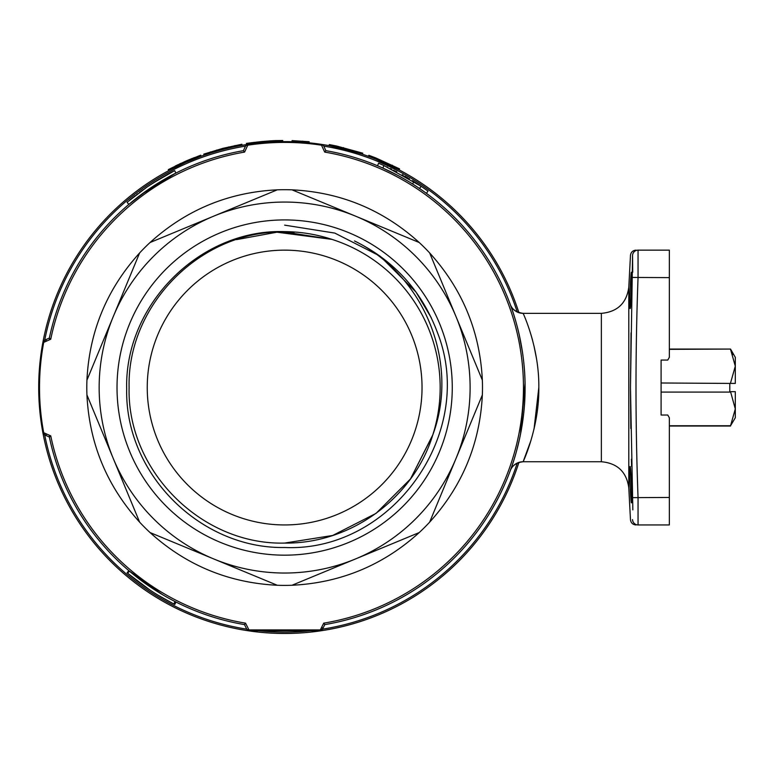<?xml version="1.0" encoding="UTF-8"?>
<svg xmlns="http://www.w3.org/2000/svg" width="774" height="774" viewBox="0 0 774 774"><rect width="100%" height="100%" fill="white"/><g stroke="black" fill="none" stroke-linecap="round" stroke-linejoin="round"><path stroke-width="1.16" d="M272.158 140.82L271.587 140.849M264.921 141.294L256.862 142.077M273.038 141.884L274.19 141.826M275.67 141.768L259.435 142.9M263.644 142.503L255.565 143.325M148.898 189.079L148.763 189.175C160.624 181.397 169.603 176.075 175.65 173.221L153.562 185.973M172.563 174.818L171.576 175.34M171.151 175.572L168.132 177.217A240.443 240.443 0 0 1 169.632 176.385L169.632 176.385M167.823 177.391L166.787 177.962M163.575 179.8L160.412 181.677M153.436 182.78L155.787 181.3M157.122 180.468L158.264 179.762M171.296 172.379L174.663 170.648L175.901 173.095M152.807 183.186L174.402 170.773C168.287 173.657 159.212 179.046 147.176 186.931L147.205 186.911M148.627 189.262L144.119 192.436M143.606 192.803L134.376 199.837M144.97 191.826L146.605 190.665M146.334 190.859L148.202 189.562M152.236 186.834L153.533 185.992M152.71 186.524L156.155 184.309M147.921 186.428L145.715 187.947M145.531 188.072L144.67 188.672M143.2 189.717L140.471 191.691M140.22 191.884L139.378 192.503M137.743 193.732L136.505 194.68M135.276 195.629L134.463 196.267M133.447 197.06L132.799 197.583M141.361 191.043L143.413 189.562M730.414 383.42L729.805 383.42L729.805 387.542L729.805 383.42L735.3 383.42L735.3 366.17L730.54 349.345L732.901 354.569M661.102 382.995L730.54 383.42M284.639 524.946A137.395 137.395 0 0 1 147.244 387.542A137.395 137.395 0 0 1 284.639 250.147A137.395 137.395 0 0 1 422.033 387.542A137.395 137.395 0 0 1 284.639 524.946M174.75 173.686A240.443 240.443 0 0 1 175.04 173.531A240.443 240.443 0 0 1 243.423 150.659L245.484 146.131A244.565 244.565 0 0 0 44.708 340.144L49.343 338.083L44.708 340.144A244.565 244.565 0 0 0 44.331 342.108M44.331 432.976A244.565 244.565 0 0 0 44.708 434.94L49.343 437.01L44.708 434.94A244.565 244.565 0 0 0 246.751 629.156L244.478 624.608L245.552 623.157L248.957 629.91A2.748 1.742 153.4 0 1 246.78 629.214L246.751 629.156M432.56 435.607L410.472 478.961L376.058 513.375L332.704 535.463L284.639 543.077L292.349 542.884L284.639 543.077C201.501 545.244 126.994 470.631 129.103 387.542C126.994 304.463 201.501 229.839 284.639 232.016L331.949 239.379A155.535 155.535 0 0 1 432.792 434.891L410.472 478.961L376.058 513.375L332.704 535.463L284.639 543.077C201.501 545.244 126.994 470.631 129.103 387.542C126.994 304.463 201.501 229.839 284.639 232.016L331.949 239.379L276.928 232.2L236.573 239.621L276.928 232.2L331.949 239.379L276.928 232.2L236.573 239.621M323.28 627.646A243.191 243.191 0 0 1 321.307 627.956M131.154 202.459A240.443 240.443 0 0 0 49.343 338.083L50.745 339.225L43.702 342.398A2.748 1.742 66 0 1 44.486 340.241A2.748 2.748 0 0 0 42.909 342.253A245.939 245.939 0 0 0 284.639 633.48A245.939 245.939 0 0 0 518.909 462.407A245.939 245.939 0 0 1 42.909 432.84A2.748 2.748 0 0 0 44.486 434.843A2.748 1.742 -66 0 1 43.702 432.695L50.745 435.868L49.343 437.01A240.443 240.443 0 0 0 244.478 624.608A240.443 240.443 0 0 1 49.343 437.01M355.963 152.178L329.095 145.657L329.298 144.574L336.584 146.025L336.351 147.108A245.939 245.939 0 0 0 321.636 144.409A245.939 245.939 0 0 1 518.909 312.686A245.939 245.939 0 0 0 392.447 166.487L392.447 166.497M392.437 166.487A245.939 245.939 0 0 0 375.68 159.076L399.045 169.835L399.548 168.858M368.472 156.338L368.85 155.303L368.472 156.338A245.939 245.939 0 0 0 368.472 156.329A245.939 245.939 0 0 0 343.25 148.695L362.396 154.22L362.745 153.175L336.584 146.025M302.634 142.261L309.049 142.822L309.165 141.729L292.069 140.616L292.04 141.719L302.634 142.261L302.711 141.168L302.634 142.261M375.39 158.96L375.796 157.935L399.558 168.858M246.78 629.214A2.748 2.748 0 0 0 249.238 630.733L248.957 629.91L320.32 629.91A2.748 1.742 26.6 0 0 322.497 629.214A2.748 2.748 0 0 1 320.039 630.733L249.238 630.733L246.78 629.214L244.478 624.608M410.336 182.567A240.443 240.443 0 0 0 408.982 181.745L412.561 183.96L414.022 181.629L421.104 186.253L419.556 188.527L426.397 193.336L428.012 191.11L421.104 186.253L383.952 165.559A243.191 243.191 0 0 0 378.583 163.227L377.519 165.762A240.443 240.443 0 0 0 325.854 150.659L324.693 152.091L321.52 145.202A2.748 1.761 -24.5 0 1 323.726 145.986L325.854 150.659A240.443 240.443 0 0 1 324.799 624.608L322.497 629.214L320.039 630.733L320.32 629.91L323.726 623.157L324.799 624.608L322.526 629.156A244.565 244.565 0 0 0 517.255 463.055M432.792 434.891C460.046 362.155 423.717 274.683 354.492 240.937C394.411 260.683 422.12 291.382 437.62 333.033C476.794 433.034 391.896 552.355 284.639 547.499C200.466 548.979 124.788 473.794 126.694 389.08C124.343 304.762 200.079 228.765 284.639 231.62C300.747 231.755 316.518 234.338 331.949 239.379L284.639 232.016C201.501 229.839 126.994 304.463 129.103 387.542C126.994 470.631 201.501 545.244 284.639 543.077C201.501 545.244 126.994 470.631 129.103 387.542C126.994 304.463 201.501 229.839 284.639 232.016C201.501 229.839 126.994 304.463 129.103 387.542C126.994 470.631 201.501 545.244 284.639 543.077C201.501 545.244 126.994 470.631 129.103 387.542C126.994 304.463 201.501 229.839 284.639 232.016C201.501 229.839 126.994 304.463 129.103 387.542C126.994 470.631 201.501 545.244 284.639 543.077C201.501 545.244 126.994 470.631 129.103 387.542C126.994 304.463 201.501 229.839 284.639 232.016C201.501 229.839 126.994 304.463 129.103 387.542C126.994 470.631 201.501 545.244 284.639 543.077C350.661 544.035 413.606 498.079 432.792 434.891L410.472 478.961L376.058 513.375L332.704 535.463L284.639 543.077L332.704 535.463L376.058 513.375L410.472 478.961L432.792 434.891L410.472 478.961L376.058 513.375L332.704 535.463L284.639 543.077L332.704 535.463L376.058 513.375L410.472 478.961L432.792 434.891L410.472 478.961L376.058 513.375L332.704 535.463L284.639 543.077L332.704 535.463L376.058 513.375L410.472 478.961L432.792 434.891L410.472 478.961L376.058 513.375L332.704 535.463L284.639 543.077C201.501 545.244 126.994 470.631 129.103 387.542C126.994 304.463 201.501 229.839 284.639 232.016L331.949 239.379L284.639 232.016L331.949 239.379L284.639 232.016L331.949 239.379L284.639 232.016L331.949 239.379L284.639 232.016L292.746 232.219M292.882 232.229L294.255 232.306M284.639 555.171A167.619 167.619 0 0 1 117.019 387.542A167.619 167.619 0 0 1 284.639 219.922A167.619 167.619 0 0 1 452.268 387.542A167.619 167.619 0 0 1 284.639 555.171M150.05 242.523L213.653 216.178A185.489 185.489 0 0 1 355.624 216.178L419.227 242.523A197.854 197.854 0 0 1 429.657 252.953C462.388 289.079 479.948 331.485 482.357 380.169A197.854 197.854 0 0 1 482.357 394.914C479.948 443.608 462.388 486.014 429.657 522.14A197.854 197.854 0 0 1 419.227 532.56C383.101 565.291 340.695 582.861 292.011 585.26A197.854 197.854 0 0 1 277.266 585.26C228.582 582.861 186.176 565.291 150.05 532.56A197.854 197.854 0 0 1 139.62 522.14C106.889 486.014 89.329 443.608 86.93 394.914A197.854 197.854 0 0 1 86.93 380.169C89.329 331.485 106.889 289.079 139.62 252.953A197.854 197.854 0 0 1 150.05 242.523C186.176 209.802 228.582 192.233 277.266 189.833A197.854 197.854 0 0 1 292.011 189.833C340.695 192.233 383.101 209.802 419.227 242.523M86.93 380.169L113.275 316.566A185.489 185.489 0 0 1 213.653 216.178L277.266 189.833M510.385 470.311L510.24 470.727C509.747 471.83 525.372 434.156 525.082 387.668C525.401 340.947 509.766 303.36 510.24 304.366L510.24 304.376A13.739 13.739 159.8 0 0 523.127 313.354L523.127 313.354C522.885 312.744 539.352 347.391 538.82 387.619C539.343 427.645 522.876 462.397 523.127 461.739C516.345 462.629 512.059 465.609 510.25 470.679L510.24 470.727A13.739 13.739 20.2 0 1 523.127 461.739L530.974 440.425M534.06 428.873L538.82 387.551M536.546 358.884L534.021 346.065M532.647 340.541L531.08 335.007M523.756 314.815L523.369 313.896M511.691 308.41L513.501 313.828M517.371 327.131L518.793 332.907M519.025 333.904L519.151 334.474M519.19 334.649L522.489 352.305M525.043 383.246L520.515 434.204M519.625 438.5L516.422 451.503M514.139 459.263L512.746 463.578M512.127 465.426L511.633 466.838M511.546 467.09L510.26 470.66M523.127 461.739L601.359 461.739L601.359 313.354L523.127 313.354C516.123 312.261 511.827 309.261 510.24 304.376L510.25 304.405M630.113 466.567C631.033 465.426 632.252 503.951 631.449 502.839C630.733 503.971 629.088 465.464 630.113 466.567L629.978 466.916M629.872 467.989L629.794 471.859M629.978 481.176L630.104 484.659M630.81 497.595L630.887 498.495M631.158 501.465L631.313 502.481M632.842 509.873L630.471 387.542L630.8 428.448M631.42 459.185L631.613 466.567M632.706 502.839L632.784 506.07M631.042 332.849L630.471 387.542L632.561 255.42C629.833 255.343 629.833 255.343 632.561 255.42C629.833 255.343 629.833 255.343 632.561 255.42A5.495 5.495 -90 0 1 638.047 250.147C635.319 250.147 635.319 250.147 638.047 250.147L638.047 277.624C635.319 350.893 635.319 424.171 638.047 497.459L638.047 524.946A5.495 5.495 -90 0 1 632.561 519.664C629.833 519.751 629.833 519.751 632.561 519.664L632.455 519.673M630.113 308.526C629.088 309.648 630.733 271.142 631.449 272.255C632.252 271.142 631.033 309.668 630.113 308.526M638.047 250.147L669.346 250.147L669.346 357.317L667.759 360.065L661.102 360.065L661.102 415.028L667.759 415.028L669.346 417.776L669.346 524.946L638.047 524.946C635.319 524.946 635.319 524.946 638.047 524.946C635.319 524.946 635.319 524.946 638.047 524.946M631.158 273.686L630.897 276.395M630.268 286.825L630.142 289.544M630.104 290.473L629.978 293.927M629.881 297.332L629.813 300.457M629.794 303.098L629.823 305.556M632.561 255.42L632.706 272.255M161.389 181.097L162.772 180.274M163.604 179.781L164.156 179.462M167.774 177.41L165.917 178.455M163.991 179.558L160.518 181.619M152.207 186.853L151.007 187.656M151.481 587.747L160.441 593.426M160.924 593.716L162.695 594.771M168.103 597.867L168.703 598.196M148.743 185.866L162.656 177.159M165.433 175.572L163.208 176.84M159.473 179.036L157.47 180.255M157.432 180.274L156.396 180.913M157.954 595.138L174.402 604.32M147.176 186.931L127.071 202.304L128.861 204.384L148.637 189.262M153.591 182.683L152.033 183.69M143.49 189.504L141.835 190.694M135.344 195.57L133.738 196.838M132.886 197.505L132.122 198.125M131.686 198.473L130.583 199.373M130.158 199.721L129.481 200.273M157.577 180.187L156.445 180.884M173.782 171.093L169.312 173.434A243.191 243.191 0 0 1 169.816 173.163M169.903 173.124A243.191 243.191 0 0 1 171.538 172.254M144.844 188.556L147.273 186.863M150.359 184.783L150.853 184.464M151.423 184.086L152.081 183.661M152.294 183.515L152.962 183.09M149.963 185.054L148.918 185.75M133.496 197.022A243.191 243.191 0 0 1 134.183 196.49M166.874 174.769L163.295 176.791M163.014 176.946L162.492 177.256M162.385 177.314L160.982 178.136M143.084 189.794L141.777 190.743M141.139 191.207L139.765 192.223M174.653 604.446L175.892 601.988L175.04 601.553L173.782 604.001A243.191 243.191 0 0 1 127.623 573.253L149.837 589.952M173.802 604.01L171.944 603.043M171.799 602.975L169.961 601.998M164.833 599.182L164.349 598.902M161.776 597.422L160.944 596.928M154.752 593.145L154.171 592.778M153.533 592.371L152.952 592.004M148.385 588.975L145.57 587.05M144.738 586.469L143.8 585.802M142.387 584.796L141.884 584.428M140.113 583.132L139.291 582.522M137.172 580.926L136.398 580.326M135.421 579.571L127.071 572.789L128.852 570.699L162.172 594.461M161.921 597.499L162.511 597.847M163.982 598.699L165.152 599.357M166.4 600.063L167.677 600.769M128.861 574.298L147.921 588.666M149.208 589.536L149.953 590.04M151.211 590.862L153.136 592.12M153.349 592.255L154.229 592.816M156.319 594.132L157.112 594.616M158.96 595.748L160.47 596.648M169.216 601.601L168.655 601.292M166.71 600.227L166.004 599.84M165.733 599.686L164.891 599.211M164.504 598.989L163.507 598.418M153.542 592.381L152.372 591.626M144.293 586.16L146.818 587.911M132.18 577.017L130.632 575.759M130.226 575.43L129.587 574.898M134.763 579.068L135.305 579.484M135.808 579.871L136.621 580.5M137.888 581.467L138.43 581.874M155.274 593.474L156.135 594.016M156.28 594.103L157.025 594.567M161.273 597.122L173.028 603.614M148.879 589.314L149.866 589.981M139.746 582.861L137.482 581.158M137.104 580.877L136.534 580.432M135.682 579.784L135.14 579.358M137.066 580.848L138.285 581.767M152.314 591.588L152.991 592.023M426.629 190.114L425.158 189.059M424.752 188.769L422.904 187.482M379.773 163.73L383.981 165.568M386.894 166.894L387.629 167.242M390.299 168.509L391.818 169.245M393.647 170.154L394.247 170.454M395.369 171.025L396.82 171.77M402.257 174.692L403.331 175.292M404.715 176.066L406.592 177.14M407.114 177.44L407.782 177.836M408.74 178.407L409.465 178.833M412.445 180.642L414.235 181.755M415.764 182.732L416.944 183.496M417.215 183.67L418.231 184.328M419.692 185.296L420.408 185.779M420.34 185.731L419.382 185.092M419.295 185.034L418.386 184.435M417.883 184.106L416.818 183.409M416.693 183.332L415.899 182.819M415.328 182.451L414.622 182.006M255.343 143.354L253.495 143.587M263.682 142.503L270.3 142.019M148.395 189.427L147.505 190.046M139.62 195.764L137.433 197.428M136.011 198.541L134.879 199.44M133.979 200.156L128.852 204.394L127.071 202.304M141.729 194.177L139.543 195.822M139.446 195.89L137.046 197.738M133.708 200.379L130.99 202.595M135.082 199.276L137.008 197.767A240.443 240.443 0 0 0 134.734 199.557M163.179 180.032A240.443 240.443 0 0 1 166.874 177.914L166.633 178.049M165.297 178.813L164.707 179.152M160.479 181.638L159.386 182.306M175.04 173.531L141.226 194.555M131.638 202.062A240.443 240.443 0 0 1 134.57 199.682M137.946 197.031A240.443 240.443 0 0 1 145.028 191.788M147.631 189.959A240.443 240.443 0 0 1 149.856 188.43M153.649 185.915A240.443 240.443 0 0 1 157.257 183.612M159.125 182.461A240.443 240.443 0 0 1 163.111 180.071M127.623 573.253L129.393 571.154M171.886 599.918L174.789 601.427M168.877 598.292L168.355 598.002M383.952 165.559L382.83 168.064L385.742 169.39A240.443 240.443 0 0 0 382.83 168.064L397.604 175.292M423.572 191.304L419.556 188.527A240.443 240.443 0 0 1 425.932 192.997L425.448 192.649M393.356 173.086A240.443 240.443 0 0 1 407.501 180.855L398.668 175.862M386.361 169.68L386.894 169.932M387.174 170.057L388.529 170.706M390.096 171.46L391.528 172.167M393.531 173.173L394.314 173.57M395.62 174.247L400.497 176.859M402.48 177.962L403.66 178.63M404.27 178.978L406.679 180.381M409.165 181.861L411.091 183.041M417.041 186.834L417.931 187.434M419.76 188.653L419.131 188.237M253.35 142.493L253.93 142.426M254.153 142.397L254.694 142.329M260.248 141.71L261.486 141.594M482.357 394.914L429.657 522.14M419.227 532.56L292.011 585.26M277.266 585.26L150.05 532.56M139.62 522.14L86.93 394.914M429.657 252.953L456.002 316.566A185.489 185.489 0 0 1 213.653 558.915A185.489 185.489 0 0 1 113.275 316.566L139.62 252.953M292.011 189.833L355.624 216.178A185.489 185.489 0 0 1 456.002 316.566L482.357 380.169M284.639 225.147L334.823 233.09L380.102 256.155L416.025 292.088L431.302 317.804L416.025 292.088L380.102 256.155L334.823 233.09L284.639 225.147L334.823 233.09L380.102 256.155L416.025 292.088L431.302 317.804L416.025 292.088L380.102 256.155L334.823 233.09L284.639 225.147L334.823 233.09L380.102 256.155L416.025 292.088L431.302 317.804L416.025 292.088L380.102 256.155L334.823 233.09L284.639 225.147L334.823 233.09L380.102 256.155L416.025 292.088L431.302 317.804L416.025 292.088L380.102 256.155L334.823 233.09L284.639 225.147L334.823 233.09L380.102 256.155L416.025 292.088L431.302 317.804L416.025 292.088L380.102 256.155L334.823 233.09L284.639 225.147M245.484 146.131L243.423 150.659A240.443 240.443 0 0 0 49.343 338.083A240.443 240.443 0 0 1 243.423 150.659L244.584 152.091A238.837 238.837 0 0 0 50.745 339.225M245.552 145.986L247.641 144.409A2.748 2.748 0 0 0 245.552 145.986A2.748 1.761 24.5 0 1 247.757 145.202L244.584 152.091M385.839 169.438A240.443 240.443 0 0 1 390.057 171.441M425.961 193.016L425.961 193.016A240.443 240.443 0 0 1 324.799 624.608M273.386 141.865L259.919 142.851C277.024 141.216 289.747 141.632 278.563 141.681C268.452 141.526 243.433 144.796 246.838 144.525L246.674 143.442C243.249 143.703 268.385 140.423 278.534 140.578C289.766 140.539 276.995 140.123 259.812 141.758M279.385 141.661L282.558 141.613L282.549 140.52L268.975 141.003M262.628 141.487L259.9 141.748M368.85 155.303L375.796 157.935M325.854 150.659L325.428 149.721M518.909 462.407A245.939 245.939 0 0 1 42.909 432.84L43.702 432.695A245.135 245.135 0 0 1 43.702 342.398L42.909 342.253A245.939 245.939 0 0 1 321.636 144.409A2.748 2.748 0 0 1 323.726 145.986M210.528 151.888L210.857 152.933L204.143 155.148L203.785 154.113L222.951 148.327L241.894 144.235L242.088 145.319M175.195 166.071L176.84 165.268M177.343 165.026L178.32 164.552M179.336 164.069L181.271 163.169M184.435 161.747L185.354 161.34M186.108 161.011L187.598 160.363M187.763 160.295L192.426 158.36M193.248 158.031L194.438 157.567M185.586 162.434L168.819 170.58L168.297 169.612L185.141 161.427L200.737 155.187L201.114 156.222L185.586 162.434L185.141 161.427M271.481 141.961L270.755 142M343.25 148.695L343.511 147.621M362.396 154.22L362.745 153.175M375.68 159.076L376.096 158.06M391.867 166.207L392.35 165.22M210.857 152.933L217.02 151.085L216.72 150.03M222.602 149.556L222.332 148.492M223.231 149.392L222.951 148.327M228.843 148.018L228.601 146.944M238.595 145.957L235.132 146.644L234.909 145.56M175.688 167.058L177.565 166.139M177.972 165.946L179.084 165.404M184.464 162.927L185.247 162.579M185.673 162.395L187.356 161.66M190.162 160.479L190.888 160.179M192.3 159.599L195.125 158.477M199.499 156.812L200.321 156.512M46.246 435.627A243.191 243.191 0 0 1 45.859 433.672M45.859 341.421A243.191 243.191 0 0 1 46.246 339.457M320.552 629.456A244.565 244.565 0 0 0 322.526 629.156M276.928 232.2L331.949 239.379M669.346 425.748L730.54 425.748L735.3 408.924L735.3 391.663L732.552 391.663M669.346 349.074L730.54 349.074L735.3 357.317L735.3 366.17L730.54 382.995M735.3 391.663L730.54 391.663L735.3 408.924L735.3 417.776L730.54 425.748M729.805 387.542L729.805 391.663L730.54 391.663M730.54 349.074L669.346 349.345M730.54 392.089L661.102 392.089M49.691 436.662A240.027 240.027 0 0 1 49.41 435.269M49.41 339.825A240.027 240.027 0 0 1 49.691 338.432M284.639 141.603A245.939 245.939 0 0 1 518.909 312.686M258.748 630.733A244.565 244.565 0 0 0 310.529 630.733M323.726 623.157A238.837 238.837 0 0 0 324.693 152.091M321.636 144.409L321.52 145.202A245.135 245.135 0 0 0 247.757 145.202L247.641 144.409M601.359 313.354C617.381 311.922 626.534 303.234 628.798 287.309L628.798 487.784L630.471 519.731C630.936 522.914 632.764 524.646 635.957 524.946M669.346 277.624L632.561 277.44M669.346 497.459L632.561 497.643M50.745 435.868A238.837 238.837 0 0 0 245.552 623.157M517.255 312.028A244.565 244.565 0 0 0 323.793 146.131M628.798 287.309L630.471 255.352C630.936 252.179 632.764 250.437 635.957 250.147M601.359 461.739C617.381 463.171 626.534 471.85 628.798 487.784M174.75 604.494L175.988 602.046M669.346 426.019L730.54 426.019"/></g></svg>
